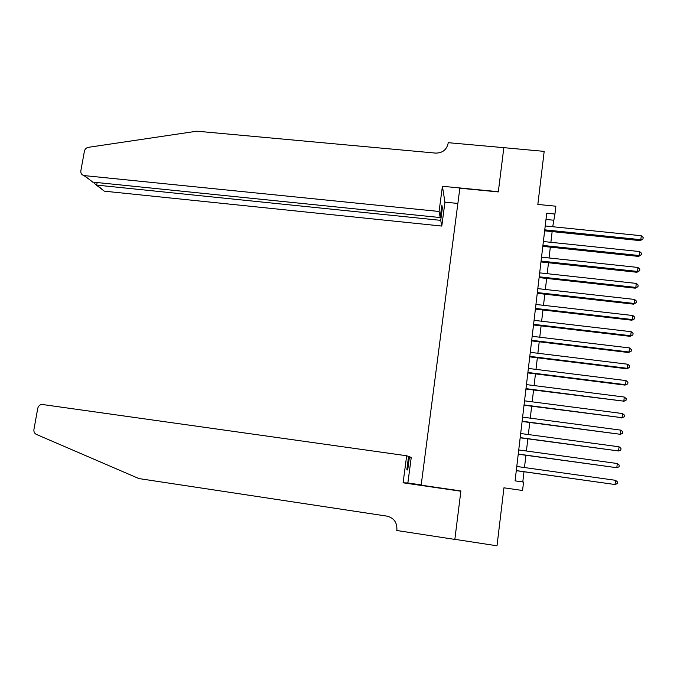 <?xml version="1.0" encoding="UTF-8"?>
<svg xmlns="http://www.w3.org/2000/svg" width="677" height="677" viewBox="0 0 677 677"><rect width="100%" height="100%" fill="white"/><g stroke="black" fill="none" stroke-linecap="round" stroke-linejoin="round"><path stroke-width="1.02" d="M503.823 147.747L498.297 191.929L459.852 188.198L421.162 485.181L460.902 490.96L454.851 539.332L497.011 545.806L503.942 487.812L522.559 490.495L523.549 482.075L515.079 480.865L546.728 213.23L554.945 214.042L555.868 206.214L537.834 204.437L544.181 151.377L503.84 147.671L498.331 191.701L442.419 186.277L439.077 211.469L84.286 175.605L92.791 182.105L440.211 217.554L439.077 211.469M503.942 487.812L522.559 490.495M552.711 226.727L554.945 214.042M522.788 481.965L523.981 471.759M524.48 467.536L525.919 455.266M526.418 451.009L527.84 438.857M528.348 434.541L529.761 422.507M530.269 418.149L531.665 406.225M532.181 401.825L533.569 390.02M534.085 385.568L535.456 373.873M535.989 369.388L537.343 357.803M537.876 353.267L539.222 341.8M539.755 337.214L541.092 325.857M541.634 321.236L542.954 309.981M543.496 305.319L544.807 294.173M545.357 289.468L546.652 278.433M547.211 273.686L548.488 262.761M549.047 257.962L550.316 247.147M550.883 242.315L552.144 231.602M545.992 219.45L553.481 220.203M544.646 230.832L640.273 240.631L640.857 239.683L544.765 229.85M641.271 235.731L643.15 237.424L642.981 239.006L640.857 239.683L641.271 235.731L545.222 225.966M642.981 239.006L640.273 240.631M88.772 179.033L83.863 175.538C81.612 174.852 80.605 173.287 80.842 170.849L84.405 151.199C84.93 149.067 86.258 147.781 88.374 147.324L196.855 131.194L435.658 153.104C442.428 153.07 446.566 149.871 448.089 143.507L448.199 142.678L503.84 147.671M457.864 203.447L444.941 202.161L442.419 186.277M444.941 202.161L441.793 226.059L440.727 220.355L442.369 207.983L441.861 205.063L440.211 217.554M440.727 220.355L96.701 185.1L101.584 188.832M441.793 226.059L104.69 191.21M83.863 175.538L84.286 175.605M442.369 207.983L441.489 207.898M94.518 182.494L94.348 183.425L96.701 185.1L97.158 182.553M92.36 182.037L92.791 182.105M406.674 455.756L41.771 404.406C39.63 404.838 38.293 406.166 37.743 408.4L33.935 429.438C33.655 431.765 34.485 433.424 36.414 434.422L138.937 478.58L386.965 516.136C393.811 517.888 397.12 522.373 396.883 529.575L396.756 530.497L454.842 539.417L460.868 491.214L403.086 482.803L406.674 455.756L408.578 456.442L406.818 469.796L407.715 469.973L409.458 456.763L408.553 456.637M409.458 456.763L411.244 457.407L407.867 482.972L421.196 484.91M403.086 482.803L407.867 482.972M542.81 246.36L638.614 256.414L639.19 255.525L542.92 245.438M639.604 251.556L641.491 253.249L641.322 254.831L639.19 255.525L639.604 251.556L543.386 241.528M641.322 254.831L638.614 256.414M540.965 261.948L636.939 272.264L637.514 271.435L541.075 261.085M637.937 267.449L639.816 269.133L639.655 270.724L637.514 271.435L637.937 267.449L541.532 257.167M639.655 270.724L636.939 272.264M539.12 277.604L635.263 288.182L635.83 287.412L539.214 276.8M636.253 283.409L638.14 285.085L637.971 286.684L635.83 287.412L636.253 283.409L539.679 272.865M637.971 286.684L635.263 288.182M537.259 293.327L633.579 304.159L634.137 303.448L537.343 292.574M634.561 299.437L636.456 301.104L636.295 302.704L634.137 303.448L634.561 299.437L537.817 288.622M636.295 302.704L633.579 304.159M535.389 309.118L631.886 320.213L632.445 319.561L535.473 308.424M632.868 315.533L634.772 317.191L634.603 318.799L632.445 319.561L632.868 315.533L535.939 304.455M634.603 318.799L631.886 320.213M533.518 324.968L630.185 336.334L630.736 335.741L533.594 324.334M631.167 331.696L633.071 333.346L632.902 334.963L630.736 335.741L631.167 331.696L534.06 320.348M632.902 334.963L630.185 336.334M531.631 340.886L628.484 352.522L629.026 351.998L531.699 340.311M629.458 347.927L631.37 349.569L631.192 351.194L629.026 351.998L629.458 347.927L532.173 336.308M631.192 351.194L628.484 352.522M529.744 356.872L626.767 368.779L627.308 368.313L529.803 356.356M627.74 364.226L629.652 365.868L629.483 367.501L627.308 368.313L627.74 364.226L530.277 352.336M629.483 367.501L626.767 368.779M527.848 372.925L625.049 385.103L625.582 384.705L527.899 372.468M626.013 380.601L627.934 382.226L627.765 383.867L625.582 384.705L626.013 380.601L528.373 368.432M627.765 383.867L625.049 385.103M525.936 389.038L623.847 401.165L525.987 388.649M624.279 397.044L626.208 398.66L626.039 400.31L623.847 401.165L624.279 397.044L526.461 384.604M626.039 400.31L623.322 401.495M524.023 405.227L622.104 417.692L524.066 404.905M622.544 413.554L624.473 415.17L624.304 416.82L622.104 417.692L622.544 413.554L524.548 400.835M624.304 416.82L621.588 417.963M522.102 421.483L620.36 434.296L522.136 421.221M620.801 430.14L622.73 431.74L622.561 433.407L620.36 434.296L620.801 430.14L522.619 417.134M520.173 437.807L618.6 450.967L520.198 437.613M619.04 446.795L620.987 448.394L620.809 450.061L618.6 450.967L619.04 446.795L520.681 433.508M518.235 454.208L616.84 467.714L518.252 454.064M617.28 463.517L619.227 465.107L619.049 466.783L616.84 467.714L617.28 463.517L518.734 449.951M516.289 470.667L615.063 484.529L516.297 470.6M615.511 480.315L617.466 481.897L617.289 483.581L615.063 484.529L615.511 480.315L516.779 466.461M104.283 191.142L96.295 185.041M94.552 182.282L94.348 183.425"/></g></svg>
